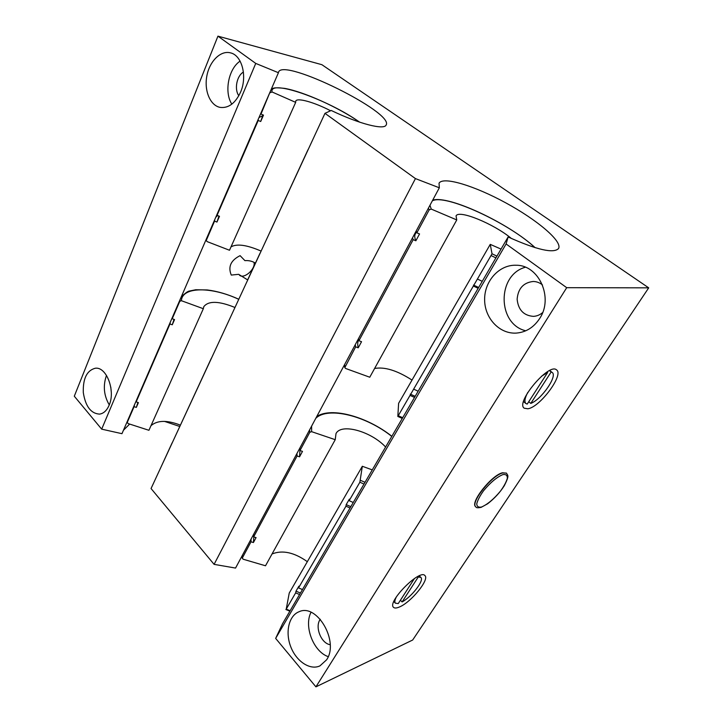 <?xml version="1.0" encoding="UTF-8"?>
<svg xmlns="http://www.w3.org/2000/svg" width="723" height="723" viewBox="0 0 723 723"><rect width="100%" height="100%" fill="white"/><g stroke="black" fill="none" stroke-linecap="round" stroke-linejoin="round"><path stroke-width="1.08" d="M475.779 506.787L475.68 506.696C469.661 502.919 491.423 475.237 502.476 472.77L506.462 473.167M549.48 370.655L551.161 371.984L530.79 403.407L528.748 401.735M527.736 392.508C524.781 398.147 524.175 401.816 525.928 403.542L527.221 404.085L547.654 372.481L547.067 372.011M541.364 376.331L547.654 372.481M551.161 371.984L552.164 372.444C557.84 375.924 541.382 399.575 530.79 403.407M417.84 576.511L418.283 576.972L402.096 601.943L400.434 600.189M396.484 596.692C394.794 599.891 394.424 602.051 395.373 603.163L398.246 603.578L414.442 578.527M418.283 576.972L420.867 577.424C424.473 580.253 411.812 596.719 402.096 601.943M527.862 408.784L524.238 408.206C515.147 402.684 549.119 362.304 556.565 369.905C564.193 374.631 539.927 407.248 527.862 408.784M399.277 607.049C396.457 608.242 394.532 608.332 393.502 607.311C386.886 602.024 419.982 568.667 424.907 575.589C429.814 579.385 410.908 602.512 399.277 607.049M106.498 375.391C102.892 385.666 103.814 395.499 109.272 404.898M110.8 387.157L111.306 392.499M109.083 405.35C106.769 410.592 103.597 413.511 99.557 414.116C90.89 413.565 85.468 406.38 83.299 392.553C82.874 378.572 86.859 370.465 95.264 368.242C106.507 366.444 115.797 390.926 109.083 405.35M240.099 61.112C228.396 68.875 224.022 92.255 231.83 104.157M243.416 72.065C236.71 75.87 234.125 89.408 238.834 95.734M240.533 92.228C235.291 103.353 228.477 108.405 220.099 107.384C210.212 105.513 204.049 90.764 206.823 76.105C209.444 61.41 220.515 50.194 230.42 52.842C242.006 55.219 247.555 76.539 240.533 92.228M525.359 267.239C496.791 274.984 497.198 324.121 525.748 330.791M542.485 284.952C539.729 282.702 536.647 281.545 533.231 281.473C523.461 282.576 518.093 288.486 517.135 299.205C518.237 309.878 523.669 315.599 533.429 316.367C536.837 316.177 539.9 314.921 542.63 312.589M539.665 318.509C533.845 327.32 526.154 332.173 516.593 333.068C499.638 334.351 484.636 318.292 484.627 299.747C484.32 281.22 499.114 264.528 516.15 265.251C538.879 264.889 553.782 297.795 539.665 318.509M310.998 612.309C303.732 626.235 313.402 651.613 328.206 656.647M320.28 619.259C314.568 626.651 321.048 643.461 330.203 644.708M326.588 659.828L319.928 665.892C309.905 670.601 296.096 661.174 290.664 646.525C285.061 631.938 288.938 615.553 299.087 611.73C316.855 603.027 339.458 641.518 326.588 659.828M247.736 279.964L238.653 274.324L231.279 275.074C227.853 266.787 230.791 260.316 240.099 255.653L244.916 260.642C248.775 260.334 252.273 261.157 255.391 263.118M239.449 275.192C244.031 279.403 255.825 268.965 253.99 262.359M217.939 36.15L74.297 396.213L101.681 429.155L121.961 433.683L278.427 72.716L255.743 63.416L217.939 36.15L321.889 64.69L648.703 287.844L566.705 287.682L506.1 243.976L508.106 236.972C536.809 249.851 553.619 253.71 558.536 248.54C562.765 241.365 536.837 219.693 505.748 202.847C474.704 185.874 443.018 176.069 439.042 183.226L439.331 187.79L415.436 178.59L324.97 113.339L331.215 110.465C359.539 124.094 384.392 130.285 386.154 124.962C394.162 112.58 283.741 57.903 278.608 71.957L278.427 72.716M123.443 430.257L129.661 424.076M164.492 421.382L179.693 426.453M101.681 429.155L255.743 63.416M415.436 178.59L214.089 564.356L151.053 488.531L324.97 113.339M214.089 564.356L235.544 568.07L439.331 187.79M506.1 243.976L275.653 638.4L282.557 623.696L508.106 236.972M275.653 638.4L315.924 686.85L566.705 287.682M315.924 686.85L412.67 640.018L648.703 287.844M243.064 559.195L242.377 557.921L251.017 541.816L253.421 542.53L256.069 537.605L253.665 536.882L297.081 455.996L299.557 456.809L302.485 451.378L300 450.556L309.787 432.318L311.613 431.667L335.237 439.683L265.513 565.775L243.064 559.195M286.236 609.118L289.236 593.068L362.322 466.272L359.873 482.223L349.155 500.696L349.372 499.132L346.181 504.636L345.956 506.199L298.545 587.907L298.879 586.208L295.996 591.17L295.653 592.878L286.236 609.118L290.113 610.727M307.329 561.672C294.225 552.39 282.458 549.823 272.047 553.963M295.653 592.878L299.566 594.523M251.053 539.132L251.017 541.816M295.996 591.17L300.443 593.014M253.827 536.927L253.421 542.53M298.545 587.907L302.458 589.552M253.683 534.207L253.665 536.882M345.956 506.199L350.04 507.98M296.927 453.52L297.081 455.996M349.155 500.696L353.249 502.476M299.837 448.088L300 450.556M362.322 466.272L372.255 469.887M385.594 447.013C371.08 431.324 341.057 422.928 335.996 433.628L335.237 439.683M346.181 504.636L350.827 506.633M299.937 449.986L299.557 456.809M128.034 423.551L127.32 422.286L134.089 406.669L136.322 407.401L138.4 402.63L136.159 401.898L169.959 323.967L172.264 324.79L174.532 319.584L172.219 318.753L179.792 301.301L181.401 300.705L203.335 308.712L148.929 430.293L128.034 423.551M172.164 442.765L162.458 463.922M211.233 358.481L172.246 442.801M221.816 335.879L211.315 358.518M180.316 425.106C167.112 419.991 157.343 420.18 150.99 425.684M136.376 400.741L135.942 401.428M134.514 404.717L134.089 406.669M137.921 402.476L136.322 407.401M136.584 399.955L136.159 401.898M172.58 317.921L171.532 319.331M170.276 322.223L169.959 323.967M172.526 317.026L172.219 318.753M234.975 307.492C218.906 300.94 208.513 300.66 203.805 306.642L203.335 308.712M174.035 319.403L172.264 324.79M492.029 253.8L397.831 416.448L398.608 403.335L490.248 244.365L492.029 253.8L496.927 256.132M429.182 209.869L431.26 209.092L456.764 219.928L369.769 377.225L345.594 368.459L344.817 367.618L355.653 346.859L358.237 347.817L361.536 341.699L358.942 340.732L413.185 239.665L415.87 240.768L419.548 233.936L416.855 232.824L429.182 209.869L428.405 208.161M456.764 219.928L456.059 215.942C458.68 209.318 494.071 223.931 511.432 238.509M501.039 249.092L490.248 244.365M416.855 232.824L416.15 231.035M482.232 281.328L477.695 279.177M415.87 240.768C414.595 237.93 414.415 235.653 415.336 233.936L416.448 231.866M478.644 287.483L473.502 285.07M413.185 239.665L412.499 237.849M478.165 288.305L473.637 286.172M358.942 340.732L358.518 338.581M418.147 391.197L413.827 389.236M355.653 346.859L355.246 344.69M414.523 397.424L410.212 395.472M374.613 368.477C384.636 366.642 397.108 370.501 412.02 380.072M358.237 347.817C357.433 344.591 357.578 341.852 358.68 339.593M415.165 396.321L410.266 394.116M319.774 124.555L308.034 149.869M260 253.267L248.016 279.087M307.944 149.824L260.09 253.303M270.266 92.68L272.065 91.975L295.68 102.368L229.498 250.248L207.076 241.59L206.272 240.434L214.559 221.121L216.954 222.069L219.476 216.285L217.072 215.337L258.228 120.443L260.705 121.509L263.479 115.138L260.994 114.062L270.221 91.649M295.68 102.368L295.725 101.121C297.026 97.37 314.541 102.359 330.583 110.764M260.994 114.062L260.985 112.951M260.705 121.509L262.955 114.903M258.228 120.443L258.228 119.313M258.97 117.596L262.585 115.743M217.072 215.337L217.225 213.9M214.559 221.121L214.731 219.675M215.734 217.343L217.551 215.526M230.999 246.895C236.783 243.524 246.778 244.898 260.994 251.035M216.954 222.069L218.961 216.078M481.59 507.004C487.555 504.356 493.836 499.078 500.424 491.17C504.039 486.19 506.353 481.87 507.365 478.219C507.401 475.354 505.928 474.143 502.955 474.568C496.945 477.053 490.501 482.431 483.597 490.7C479.9 495.861 477.614 500.253 476.746 503.859C476.9 506.579 478.509 507.627 481.59 507.004M506.57 473.258C507.564 475.671 509.842 474.785 504.329 485.648C500.036 492.426 494.478 498.463 487.664 503.759L481.166 507.338C477.849 508.007 476.086 507.853 475.879 506.886C469.869 503.109 491.631 475.427 502.684 472.959L506.362 473.068M242.377 557.921L242.431 555.201M311.613 431.667L311.613 426.118M315.824 418.256C328.197 406.218 366.29 415.933 391.776 436.421M365.016 482.304L360.596 480.379M359.873 482.223L364.003 484.039M309.58 429.905L309.787 432.318M127.32 422.286L127.763 420.307M181.401 300.705C182.133 286.371 211.812 286.588 238.753 299.331M180.072 299.62L179.792 301.301M431.26 209.092L429.95 205.287M432.309 200.877C444.726 193.421 508.793 222.928 534.984 247.628M491.324 255.689L495.906 257.876M344.925 366.841L344.573 364.618M402.693 417.713L398.418 415.788M272.065 91.975C268.811 78.491 328.893 100.045 359.584 122.151M206.362 240.036L206.552 238.536M552.164 372.444L549.733 370.528M525.928 403.542L523.551 401.581M420.867 577.424L419.304 575.824M395.373 603.163L393.836 601.527M242.277 558.328L242.35 555.363M289.86 611.17L285.883 609.516M391.857 436.294C367.356 416.855 331.785 406.66 316.782 416.466M127.257 422.485L127.736 420.352M238.798 299.241C227.862 294.288 217.343 291.197 207.239 289.95L195.707 289.76L189.381 291.044C188.125 291.098 185.431 293.005 181.31 296.773M535.147 247.673C509.308 223.633 448.73 194.903 432.688 200.172M397.831 416.448L402.268 418.436M344.817 367.618L344.401 364.916M359.711 122.187C338.346 107.338 304.175 91.893 284.808 88.405C270.483 86.796 273.131 89.01 270.962 89.941M206.272 240.434L206.516 238.617"/></g></svg>
